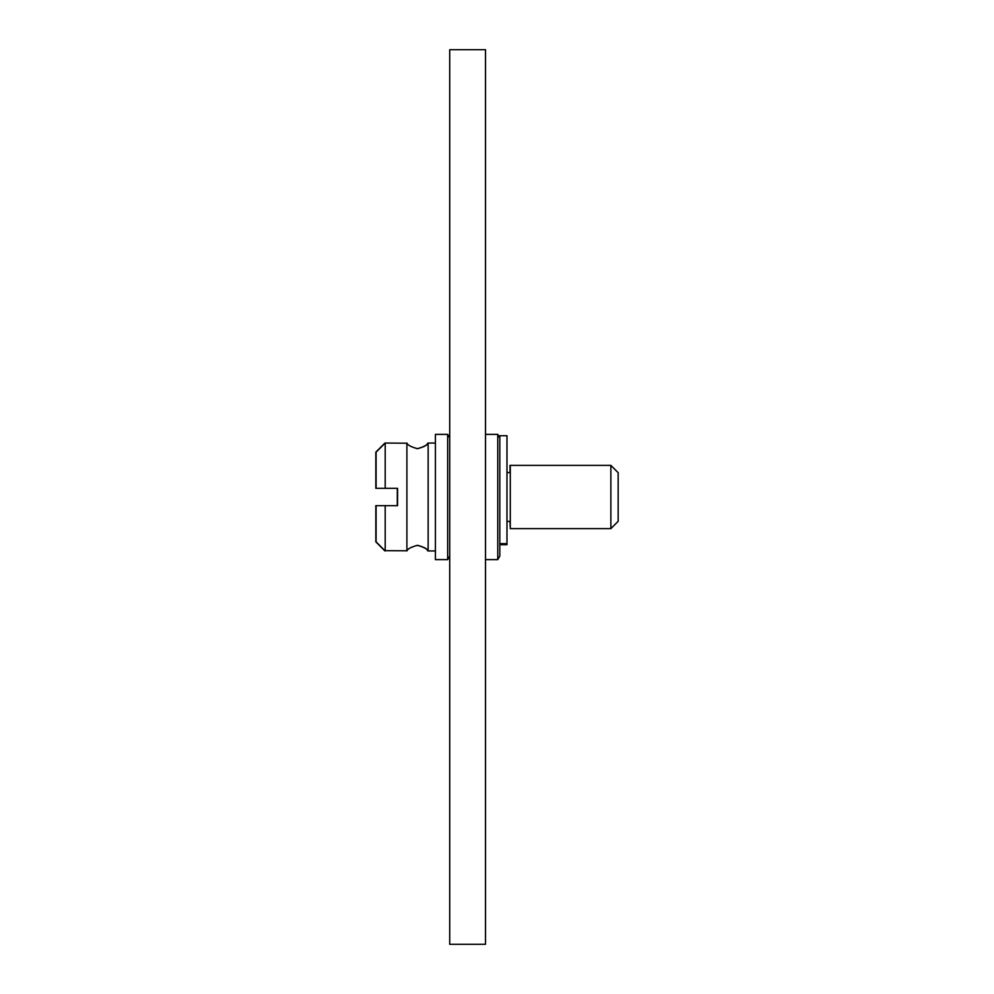 <?xml version="1.0" encoding="UTF-8"?>
<svg xmlns="http://www.w3.org/2000/svg" width="994" height="994" viewBox="0 0 994 994"><rect width="100%" height="100%" fill="white"/><g stroke="black" fill="none" stroke-linecap="round" stroke-linejoin="round"><path stroke-width="1.49" d="M449.723 49.7L449.723 944.3L485.507 944.3L485.507 49.7L449.723 49.7M485.507 434.378L497.758 434.378L497.758 559.622L485.507 559.622M449.723 437.956L447.66 434.378L447.66 559.622L449.723 556.044M447.66 434.378L435.409 434.378L435.409 559.622L447.66 559.622M427.619 443.635L427.979 443.212A14.773 14.773 180 0 0 428.141 443.051L428.141 550.949L435.409 550.949M384.926 550.676L407.043 550.788C407.689 548.862 411.168 547.035 417.517 545.321C411.168 547.035 407.689 548.862 407.043 550.788A14.773 14.773 180 0 0 406.894 550.949L406.894 443.051A14.773 14.773 180 0 0 407.043 443.212C407.689 445.138 411.168 446.965 417.517 448.679C411.168 446.965 407.689 445.138 407.043 443.212L385.2 443.051L385.2 488.327L397.563 488.327L397.563 505.673L376.092 505.673L376.092 541.842L385.2 550.949L385.2 505.673M417.517 545.321C423.854 547.035 427.345 548.862 427.979 550.788L427.619 550.365M384.926 443.324L376.092 452.158L376.092 488.327L385.2 488.327M427.867 443.349L427.979 443.212C427.345 445.138 423.854 446.965 417.517 448.679M510.282 465.378L510.282 528.622L610.863 528.622L610.863 465.378L510.021 465.378L510.021 472.572M610.863 528.622L618.169 521.316L618.169 472.684L610.863 465.378M499.82 544.401L499.82 556.044L497.758 559.622M506.977 543.643L506.977 544.712L499.82 544.712L499.82 435.72L506.977 435.72L506.977 543.643L499.82 543.643M427.718 443.212C427.072 445.138 423.593 446.965 417.244 448.679C423.593 446.965 427.072 445.138 427.718 443.212A14.773 14.773 0 0 0 427.867 443.051L427.718 443.212M427.718 550.788A14.773 14.773 0 0 1 427.867 550.949L427.718 550.788C427.072 548.862 423.593 547.035 417.244 545.321C423.593 547.035 427.072 548.862 427.718 550.788M397.302 488.327L397.302 505.673M375.831 505.673L375.831 541.842L384.926 550.949M375.831 488.327L375.831 452.158L384.926 443.051M510.021 521.428L510.282 528.622M428.141 443.051L435.409 443.051M506.977 472.572L510.282 472.572M506.977 521.428L510.282 521.428M499.82 437.956L497.758 434.378"/></g></svg>
